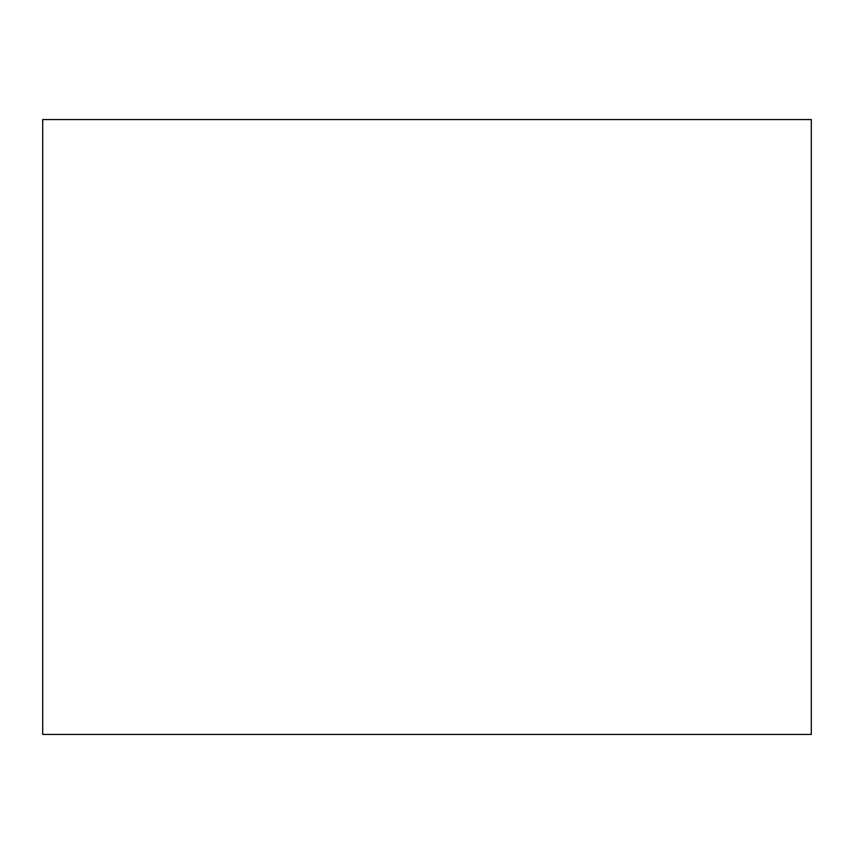 <?xml version="1.0" encoding="UTF-8"?>
<svg xmlns="http://www.w3.org/2000/svg" width="854" height="854" viewBox="0 0 854 854"><rect width="100%" height="100%" fill="white"/><g stroke="black" fill="none" stroke-linecap="round" stroke-linejoin="round"><path stroke-width="1.28" d="M811.3 119.56L42.7 119.56L42.7 734.44L811.3 734.44L811.3 119.56"/></g></svg>
